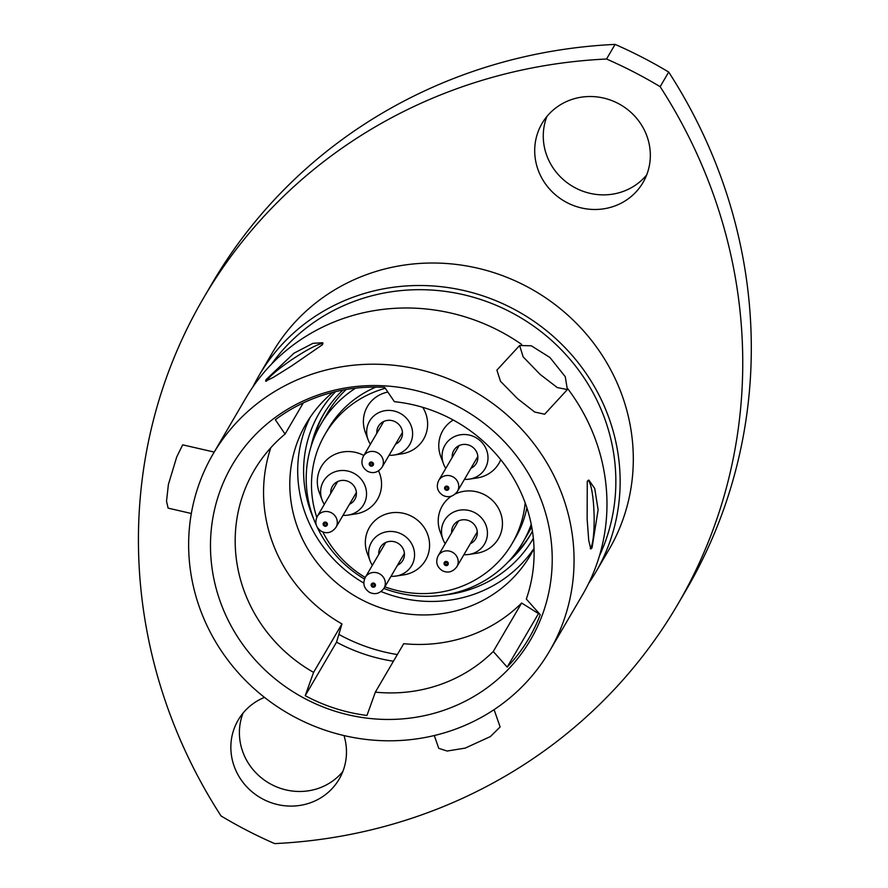 <?xml version="1.0" encoding="UTF-8"?>
<svg xmlns="http://www.w3.org/2000/svg" width="888" height="888" viewBox="0 0 888 888"><rect width="100%" height="100%" fill="white"/><g stroke="black" fill="none" stroke-linecap="round" stroke-linejoin="round"><path stroke-width="1.33" d="M264.469 697.38A58.497 55.789 -149.7 0 0 238.184 720.068A58.497 55.789 -149.7 0 0 234.01 765.811A58.497 55.789 -149.7 0 0 283.55 805.627A58.497 55.789 -149.7 0 0 339.138 779.165A58.497 55.789 -149.7 0 0 344.022 735.575M342.835 771.517A58.497 55.789 30.3 0 1 287.734 790.287A58.497 55.789 30.3 0 1 242.557 751.193A58.497 55.789 30.3 0 1 243.046 713.097M537.862 169.197A58.497 55.789 -149.7 0 0 587.401 209.013A58.497 55.789 -149.7 0 0 643.001 182.551A58.497 55.789 -149.7 0 0 647.174 136.808A58.497 55.789 -149.7 0 0 597.635 96.992A58.497 55.789 -149.7 0 0 542.035 123.454A58.497 55.789 -149.7 0 0 537.862 169.197M646.697 174.903A58.497 55.789 30.3 0 1 591.597 193.684A58.497 55.789 30.3 0 1 546.42 154.579A58.497 55.789 30.3 0 1 546.908 116.483M677.555 604.728L686.102 590.109A519.935 495.87 -149.7 0 0 723.232 183.494A519.935 495.87 -149.7 0 0 668.708 72.061A446.276 425.63 -149.7 0 0 615.095 44.4A519.935 495.87 -149.7 0 0 212.188 283.272L203.63 297.891A519.935 495.87 30.3 0 1 606.537 59.019A446.276 425.63 -149.7 0 1 660.15 86.68A519.935 495.87 30.3 0 1 714.674 198.113A519.935 495.87 30.3 0 1 677.555 604.728A519.935 495.87 30.3 0 1 274.647 843.6A446.276 425.63 -149.7 0 1 221.034 815.939A519.935 495.87 30.3 0 1 203.63 297.891M266.089 379.598L293.95 353.213L312.942 343.334L322.755 342.724L322.522 344.677L291.32 366.134L273.26 377.422L265.612 381.163L266.089 379.598M322.932 343.601A34.443 4.673 -33.9 0 0 294.305 358.031A34.443 4.673 -33.9 0 0 266.788 380.641A34.443 4.673 -33.9 0 0 266.5 381.185M587.268 481.285L588.877 480.097L594.738 488.489L598.124 509.834L592.041 547.785L590.831 548.962L588.733 540.481L587.135 519.036L587.268 481.285M590.231 548.573A34.443 5.672 88.4 0 0 590.798 547.818A34.443 5.672 88.4 0 0 593.994 511.965A34.443 5.672 88.4 0 0 588.089 480.353M533.355 538.339A124.031 118.282 30.3 0 1 443.578 595.093M313.742 519.091A124.031 118.282 30.3 0 1 310.289 510.267A124.031 118.282 30.3 0 1 335.62 391.619M507.958 562.148A119.691 114.152 -149.7 0 0 530.125 535.275A119.691 114.152 -149.7 0 0 532.434 531.135M313.586 672.383L305.206 695.693A170.718 162.815 -149.7 0 0 366.966 715.451L375.346 692.14A151.215 144.211 -149.7 0 0 493.262 651.492L507.17 667.121A170.718 162.815 -149.7 0 0 529.004 638.183A170.718 162.815 -149.7 0 0 540.237 614.685L526.318 599.056A151.215 144.211 -149.7 0 0 525.94 505.017A151.215 144.211 -149.7 0 0 394.372 401.676L384.659 387.368A170.718 162.815 -149.7 0 0 275.347 419.747L285.059 434.066A151.215 144.211 -149.7 0 0 254.146 470.485A151.215 144.211 -149.7 0 0 243.345 588.744A151.215 144.211 -149.7 0 0 313.586 672.383L341.958 623.92L336.541 642.168A170.718 162.815 -149.7 0 0 393.428 661.238M542.89 504.65A172.883 164.879 30.3 0 1 437.051 712.454A172.883 164.879 30.3 0 1 219.813 600.366A172.883 164.879 30.3 0 1 325.652 392.552A172.883 164.879 30.3 0 1 542.89 504.65M567.388 389.577L544.655 414.208L534.709 412.054L517.593 398.701L500.521 381.329L496.892 370.13L519.624 345.499L531.313 345.798L549.927 357.487L565.256 376.712L567.388 389.577L557.298 387.568L540.059 374.348L523.132 356.832L519.624 345.499M549.616 651.004A194.972 185.947 -149.7 0 0 563.536 498.534A194.972 185.947 -149.7 0 0 398.401 365.789A194.972 185.947 -149.7 0 0 213.087 454.001A194.972 185.947 -149.7 0 0 199.167 606.482A194.972 185.947 -149.7 0 0 364.302 739.216A194.972 185.947 -149.7 0 0 549.616 651.004L582.528 594.794A194.972 185.947 -149.7 0 0 596.447 442.313A194.972 185.947 -149.7 0 0 567.865 388.866M521.644 344.389A194.972 185.947 -149.7 0 0 245.998 397.78L213.087 454.001M599.456 555.81A190.643 181.818 -149.7 0 0 605.561 421.023A190.643 181.818 -149.7 0 0 452.414 292.474A190.643 181.818 -149.7 0 0 271.695 363.936M588.7 583.305A194.972 185.947 -149.7 0 0 595.693 572.305L608.857 549.816A194.972 185.947 -149.7 0 0 622.777 397.336A194.972 185.947 -149.7 0 0 457.642 264.602A194.972 185.947 -149.7 0 0 272.327 352.802L259.163 375.291A194.972 185.947 -149.7 0 0 252.991 386.78M595.693 572.305A194.972 185.947 -149.7 0 0 609.612 419.824A194.972 185.947 -149.7 0 0 444.477 287.09A194.972 185.947 -149.7 0 0 259.163 375.291M434.299 735.542L438.75 748.329L447.119 751.037L465.212 748.107L490.42 736.552L500.133 726.961L494.094 709.634M214.208 452.07L182.673 444.833L176.734 456.909L168.398 484.46L166.522 501.221L168.121 508.136L191.331 513.497M513.597 555.733A119.691 114.152 -149.7 0 0 530.88 533.977M342.857 390.076A119.691 114.152 -149.7 0 0 323.543 414.341A119.691 114.152 -149.7 0 0 310.966 446.819M324.309 413.042A119.691 114.152 -149.7 0 0 313.797 438.772M303.296 402.908L285.059 434.066M270.829 447.719A151.215 144.211 -149.7 0 0 341.958 623.92M493.262 651.492L521.633 603.03A151.215 144.211 -149.7 0 1 403.718 643.678L375.346 692.14M521.633 603.03L538.505 613.597A170.718 162.815 -149.7 0 0 538.894 613.186M668.708 72.061L660.15 86.68M615.095 44.4L606.537 59.019M336.541 642.168L305.206 695.693M538.505 613.597L507.17 667.121M452.236 457.364A12.987 12.388 30.3 0 1 457.786 446.298A12.987 12.388 30.3 0 1 460.85 444.921A12.987 12.388 30.3 0 1 477.855 458.053A12.987 12.388 30.3 0 1 470.929 468.309M451.67 532.711A12.987 12.388 30.3 0 1 457.231 521.644A12.987 12.388 30.3 0 1 460.295 520.268A12.987 12.388 30.3 0 1 477.3 533.388A12.987 12.388 30.3 0 1 470.374 543.656M378.799 554.301A12.987 12.388 30.3 0 1 384.36 543.234A12.987 12.388 30.3 0 1 387.412 541.858A12.987 12.388 30.3 0 1 404.429 554.989A12.987 12.388 30.3 0 1 397.491 565.245M330.78 493.351A12.987 12.388 30.3 0 1 336.33 482.284A12.987 12.388 30.3 0 1 339.394 480.908A12.987 12.388 30.3 0 1 356.399 494.028A12.987 12.388 30.3 0 1 349.472 504.295M464.48 479.331A23.243 22.167 -149.7 0 0 469.508 479.109A23.243 22.167 -149.7 0 0 486.746 450.505A23.243 22.167 -149.7 0 0 457.542 435.442A23.243 22.167 -149.7 0 0 443.323 463.37A23.243 22.167 -149.7 0 0 443.512 463.891A23.243 22.167 -149.7 0 0 445.776 468.387M453.246 420.024A32.501 30.991 -149.7 0 0 440.526 455.933A32.501 30.991 -149.7 0 0 440.792 456.654L443.512 463.891M463.913 554.678A23.243 22.167 -149.7 0 0 468.953 554.456A23.243 22.167 -149.7 0 0 486.191 525.851A23.243 22.167 -149.7 0 0 456.987 510.789A23.243 22.167 -149.7 0 0 442.757 538.716A23.243 22.167 -149.7 0 0 442.946 539.238A23.243 22.167 -149.7 0 0 445.221 543.734M468.953 554.456L476.59 553.291A32.501 30.991 -149.7 0 0 500.699 513.286A32.501 30.991 -149.7 0 0 455.355 493.939M451.348 496.226A32.501 30.991 -149.7 0 0 439.971 531.268A32.501 30.991 -149.7 0 0 440.237 532.001L442.946 539.238M391.042 576.268A23.243 22.167 -149.7 0 0 396.07 576.046A23.243 22.167 -149.7 0 0 413.309 547.441A23.243 22.167 -149.7 0 0 384.116 532.378A23.243 22.167 -149.7 0 0 369.885 560.306A23.243 22.167 -149.7 0 0 370.074 560.828A23.243 22.167 -149.7 0 0 372.35 565.323M396.07 576.046L403.718 574.88A32.501 30.991 -149.7 0 0 427.827 534.876A32.501 30.991 -149.7 0 0 386.99 513.797A32.501 30.991 -149.7 0 0 367.099 552.869A32.501 30.991 -149.7 0 0 367.355 553.59L370.074 560.828M343.023 515.317A23.243 22.167 -149.7 0 0 348.052 515.096A23.243 22.167 -149.7 0 0 365.29 486.491A23.243 22.167 -149.7 0 0 336.086 471.417A23.243 22.167 -149.7 0 0 321.867 499.356A23.243 22.167 -149.7 0 0 322.055 499.877A23.243 22.167 -149.7 0 0 324.32 504.373M348.052 515.096L355.688 513.919A32.501 30.991 -149.7 0 0 379.798 473.915A32.501 30.991 -149.7 0 0 378.577 470.906M363.847 455.477A32.501 30.991 -149.7 0 0 328.283 458.463A32.501 30.991 -149.7 0 0 319.07 491.908A32.501 30.991 -149.7 0 0 319.336 492.64L322.055 499.877M376.845 433.266A12.987 12.388 30.3 0 1 382.406 422.2A12.987 12.388 30.3 0 1 385.459 420.823A12.987 12.388 30.3 0 1 402.475 433.943A12.987 12.388 30.3 0 1 395.537 444.211M389.088 455.233A23.243 22.167 -149.7 0 0 394.117 455.011A23.243 22.167 -149.7 0 0 411.366 426.406A23.243 22.167 -149.7 0 0 382.162 411.333A23.243 22.167 -149.7 0 0 367.932 439.271A23.243 22.167 -149.7 0 0 368.12 439.793A23.243 22.167 -149.7 0 0 370.396 444.289M394.117 455.011L401.764 453.835A32.501 30.991 -149.7 0 0 425.874 413.83A32.501 30.991 -149.7 0 0 422.755 407.337M387.867 392.063A32.501 30.991 -149.7 0 0 365.146 431.823A32.501 30.991 -149.7 0 0 365.401 432.556L368.12 439.793M375.913 387.079A108.325 103.308 -149.7 0 0 328.349 428.627L325.064 434.254A108.325 103.308 -149.7 0 0 316.783 517.349M385.292 388.278A108.325 103.308 -149.7 0 0 325.064 434.254M322.844 531.99A108.325 103.308 -149.7 0 0 365.234 577.466M384.859 586.835A108.325 103.308 -149.7 0 0 512.021 543.7A108.325 103.308 -149.7 0 0 525.152 502.83M469.508 479.109L477.145 477.944A32.501 30.991 -149.7 0 0 500.754 459.695M512.021 543.7L515.306 538.084A108.325 103.308 -149.7 0 0 526.873 507.803M346.187 389.477A116.983 111.566 -149.7 0 0 327.394 413.109L320.868 424.253A116.983 111.566 -149.7 0 0 312.521 515.739A116.983 111.566 -149.7 0 0 316.45 525.563M355.611 388.145A116.983 111.566 -149.7 0 0 320.868 424.253M383.905 588.455A116.983 111.566 -149.7 0 0 522.788 542.457L529.315 531.313A116.983 111.566 -149.7 0 0 531.734 526.95M317.183 527.15A116.983 111.566 -149.7 0 0 364.491 579.065M522.788 542.457A116.983 111.566 -149.7 0 0 531.224 524.331M370.418 463.547A1.088 1.088 0 0 0 370.396 463.58A1.088 1.032 -149.7 0 0 370.862 465.001A1.088 1.032 -149.7 0 0 372.305 464.613A1.088 1.032 -149.7 0 0 371.839 463.192A1.088 1.032 -149.7 0 0 370.396 463.58A1.088 1.088 0 0 0 370.818 465.046A1.088 1.088 0 0 0 372.283 464.646M324.32 523.676A1.088 1.032 -149.7 0 0 324.786 525.086A1.088 1.032 -149.7 0 0 326.229 524.697A1.088 1.032 -149.7 0 0 325.763 523.276A1.088 1.032 -149.7 0 0 324.331 523.665A1.088 1.088 0 0 0 324.742 525.13A1.088 1.088 0 0 0 326.207 524.73M372.372 584.582A1.088 1.088 0 0 0 372.35 584.615A1.088 1.032 -149.7 0 0 372.816 586.047A1.088 1.032 -149.7 0 0 374.248 585.647A1.088 1.032 -149.7 0 0 373.793 584.226A1.088 1.032 -149.7 0 0 372.35 584.615A1.088 1.088 0 0 0 372.771 586.08A1.088 1.088 0 0 0 374.237 585.68M445.243 562.992A1.088 1.088 0 0 0 445.221 563.025A1.088 1.032 -149.7 0 0 445.687 564.457A1.088 1.032 -149.7 0 0 447.13 564.058A1.088 1.032 -149.7 0 0 446.664 562.637A1.088 1.032 -149.7 0 0 445.221 563.025A1.088 1.088 0 0 0 445.643 564.491A1.088 1.088 0 0 0 447.108 564.091M445.798 487.645A1.088 1.088 0 0 0 445.787 487.679A1.088 1.032 -149.7 0 0 446.242 489.11A1.088 1.032 -149.7 0 0 447.685 488.711A1.088 1.032 -149.7 0 0 447.23 487.29A1.088 1.032 -149.7 0 0 445.787 487.679A1.088 1.088 0 0 0 446.209 489.144A1.088 1.088 0 0 0 447.674 488.744M332.856 392.296A129.981 123.965 -149.7 0 0 306.105 423.754A129.981 123.965 -149.7 0 0 296.814 525.407A129.981 123.965 -149.7 0 0 406.915 613.897A129.981 123.965 -149.7 0 0 530.458 555.1A129.981 123.965 -149.7 0 0 534.032 548.507M310.267 417.138A129.981 123.965 -149.7 0 0 304.717 511.921A129.981 123.965 -149.7 0 0 363.814 583.072M381.085 591.552A129.981 123.965 -149.7 0 0 534.032 548.44M338.85 634.387A173.315 165.29 -149.7 0 0 397.347 654.556M372.327 462.282A2.165 2.065 -149.7 0 0 369.441 463.059A2.165 2.065 -149.7 0 0 370.363 465.911A2.165 2.065 -149.7 0 0 373.249 465.134A2.165 2.065 -149.7 0 0 372.327 462.282M383.749 421.467L363.314 456.377A10.834 10.334 30.3 0 1 377.567 452.758A10.834 10.334 30.3 0 1 382.018 467.321L402.453 432.412M326.262 522.366A2.165 2.065 -149.7 0 0 323.376 523.143A2.165 2.065 -149.7 0 0 324.298 525.996A2.165 2.065 -149.7 0 0 327.184 525.219A2.165 2.065 -149.7 0 0 326.262 522.366M337.684 481.551L317.249 516.461A10.834 10.334 30.3 0 1 331.502 512.842A10.834 10.334 30.3 0 1 335.942 527.405L356.377 492.496M374.281 583.316A2.165 2.065 -149.7 0 0 371.395 584.104A2.165 2.065 -149.7 0 0 372.316 586.957A2.165 2.065 -149.7 0 0 375.202 586.169A2.165 2.065 -149.7 0 0 374.281 583.316M385.703 542.501L365.268 577.411A10.834 10.334 30.3 0 1 379.52 573.792A10.834 10.334 30.3 0 1 383.96 588.356L404.406 553.446M447.152 561.727A2.165 2.065 -149.7 0 0 444.278 562.504A2.165 2.065 -149.7 0 0 445.199 565.356A2.165 2.065 -149.7 0 0 448.085 564.579A2.165 2.065 -149.7 0 0 447.152 561.727M458.585 520.912L438.139 555.821A10.834 10.334 30.3 0 1 452.392 552.203A10.834 10.334 30.3 0 1 456.843 566.766L477.278 531.856M447.719 486.38A2.165 2.065 -149.7 0 0 444.833 487.168A2.165 2.065 -149.7 0 0 445.754 490.021A2.165 2.065 -149.7 0 0 448.64 489.233A2.165 2.065 -149.7 0 0 447.719 486.38M459.14 445.565L438.705 480.475A10.834 10.334 30.3 0 1 452.958 476.856A10.834 10.334 30.3 0 1 457.398 491.419L477.833 456.51M363.314 456.377C360.55 462.537 361.96 467.51 367.543 471.284C373.104 473.926 377.922 472.605 382.018 467.321M317.249 516.461C314.485 522.621 315.895 527.594 321.478 531.368C327.028 534.01 331.857 532.689 335.942 527.405M365.268 577.411C362.504 583.571 363.914 588.544 369.497 592.318C375.058 594.96 379.875 593.639 383.96 588.356M438.139 555.821C435.386 561.982 436.796 566.955 442.379 570.729C447.929 573.37 452.747 572.05 456.843 566.766M438.705 480.475C435.941 486.635 437.351 491.608 442.934 495.382C448.484 498.024 453.313 496.703 457.398 491.419"/></g></svg>
